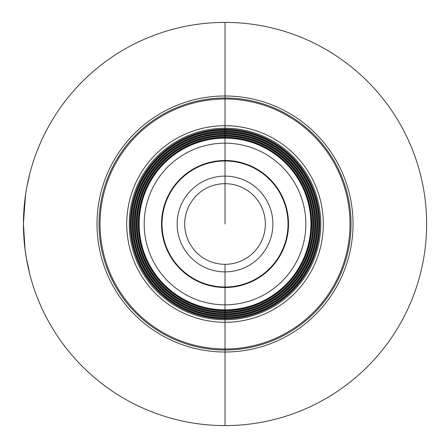 <?xml version="1.0" encoding="UTF-8"?>
<svg xmlns="http://www.w3.org/2000/svg" width="448" height="448" viewBox="0 0 448 448"><rect width="100%" height="100%" fill="white"/><g stroke="black" fill="none" stroke-linecap="round" stroke-linejoin="round"><path stroke-width="0.67" d="M311.455 224A86.43 86.43 0 0 1 225.025 310.43A86.43 86.43 0 0 1 138.6 224A86.43 86.43 0 0 1 225.025 137.57A86.43 86.43 0 0 1 311.455 224M288.025 224A63 63 0 0 0 225.025 161A63 63 0 0 0 162.025 224A63 63 0 0 0 225.025 287A63 63 0 0 0 288.025 224M184.705 224A40.32 40.32 0 0 1 225.025 183.68A40.32 40.32 0 0 1 265.345 224A40.32 40.32 0 0 1 225.025 264.32A40.32 40.32 0 0 1 184.705 224M313.466 224A88.435 88.435 0 0 0 225.025 135.565A88.435 88.435 0 0 0 136.59 224A88.435 88.435 0 0 0 225.025 312.435A88.435 88.435 0 0 0 313.466 224M315.47 224A90.446 90.446 0 0 0 225.025 133.554A90.446 90.446 0 0 0 134.579 224A90.446 90.446 0 0 0 225.025 314.446A90.446 90.446 0 0 0 315.47 224M317.481 224A92.456 92.456 0 0 0 225.025 131.544A92.456 92.456 0 0 0 132.569 224A92.456 92.456 0 0 0 225.025 316.456A92.456 92.456 0 0 0 317.481 224M319.491 224A94.461 94.461 0 0 0 225.025 129.539A94.461 94.461 0 0 0 130.564 224A94.461 94.461 0 0 0 225.025 318.461A94.461 94.461 0 0 0 319.491 224M129.265 224A95.76 95.76 0 0 0 225.025 319.76A95.76 95.76 0 0 0 320.785 224A95.76 95.76 0 0 0 225.025 128.24A95.76 95.76 0 0 0 129.265 224A95.76 95.76 0 0 1 225.025 128.24A95.76 95.76 0 0 1 320.785 224M351.025 224A126 126 0 0 0 225.025 98A126 126 0 0 0 99.025 224A126 126 0 0 0 225.025 350A126 126 0 0 0 351.025 224M225.025 22.4A201.6 201.6 0 0 0 23.425 224A201.6 201.6 0 0 0 225.025 425.6A201.6 201.6 0 0 0 426.625 224A201.6 201.6 0 0 0 225.025 22.4L225.025 224M225.025 425.6L225.025 264.32L225.025 425.6M26.18 257.219L29.848 274.478L26.18 257.219M25.911 255.545L25.032 249.418L23.425 223.395L25.284 196.678L26.488 188.989L25.536 194.919L23.425 223.395L25.032 249.418L23.425 223.401L25.362 196.112M26.846 187.029L29.809 173.684L26.846 187.029M25.637 194.236L24.17 206.674L25.637 194.236M24.046 208.202L23.677 213.942M23.654 214.413L23.61 215.365M23.582 216.07L23.554 216.776M23.526 217.7L23.509 218.165M23.492 218.898L23.509 218.142M23.531 217.465L23.671 214.088M23.654 214.407L23.548 217.028M23.425 224.19L23.475 228.379L23.425 224.19M23.531 230.574L23.514 229.992M23.514 229.936L23.492 229.208M23.47 228.15C23.587 232.473 23.587 232.473 23.47 228.15M23.682 234.192L24.052 239.876M24.394 243.712L24.265 242.346M24.242 242.11L24.013 239.372M24.046 239.803L24.214 241.802M26.628 259.801L25.144 250.275L26.628 259.801M25.536 194.919L23.425 223.395L25.032 249.418L26.141 256.984M27.205 185.153L27.574 183.31M27.681 182.79L28.078 180.947M25.822 193.026L25.357 196.174L25.822 193.026M24.041 208.253L24.192 206.41M24.002 239.226L24.265 242.374L24.002 239.226M25.9 255.5L25.144 250.253M25.357 251.826L26.158 257.074M24.242 205.89L24.416 204.053M26.852 261.01L26.516 259.174M310.884 224A85.859 85.859 0 0 1 225.025 309.859A85.859 85.859 0 0 1 139.166 224A85.859 85.859 0 0 1 225.025 138.141A85.859 85.859 0 0 1 310.884 224M305.85 224A80.825 80.825 0 0 0 225.025 143.175A80.825 80.825 0 0 0 144.2 224A80.825 80.825 0 0 0 225.025 304.825A80.825 80.825 0 0 0 305.85 224M288.529 224A63.504 63.504 0 0 0 225.025 160.496A63.504 63.504 0 0 0 161.521 224A63.504 63.504 0 0 0 225.025 287.504A63.504 63.504 0 0 0 288.529 224M177.145 224A47.88 47.88 0 0 1 225.025 176.12A47.88 47.88 0 0 1 272.905 224A47.88 47.88 0 0 1 225.025 271.88A47.88 47.88 0 0 1 177.145 224M311.741 224A86.716 86.716 0 0 1 225.025 310.716A86.716 86.716 0 0 1 138.309 224A86.716 86.716 0 0 1 225.025 137.284A86.716 86.716 0 0 1 311.741 224M312.749 224A87.724 87.724 0 0 1 225.025 311.724A87.724 87.724 0 0 1 137.301 224A87.724 87.724 0 0 1 225.025 136.276A87.724 87.724 0 0 1 312.749 224M313.751 224A88.726 88.726 0 0 1 225.025 312.726A88.726 88.726 0 0 1 136.298 224A88.726 88.726 0 0 1 225.025 135.274A88.726 88.726 0 0 1 313.751 224M314.759 224A89.734 89.734 0 0 1 225.025 313.734A89.734 89.734 0 0 1 135.29 224A89.734 89.734 0 0 1 225.025 134.266A89.734 89.734 0 0 1 314.759 224M315.762 224A90.737 90.737 0 0 1 225.025 314.737A90.737 90.737 0 0 1 134.294 224A90.737 90.737 0 0 1 225.025 133.263A90.737 90.737 0 0 1 315.762 224M316.77 224A91.745 91.745 0 0 1 225.025 315.745A91.745 91.745 0 0 1 133.286 224A91.745 91.745 0 0 1 225.025 132.255A91.745 91.745 0 0 1 316.77 224M317.772 224A92.742 92.742 0 0 1 225.025 316.742A92.742 92.742 0 0 1 132.283 224A92.742 92.742 0 0 1 225.025 131.258A92.742 92.742 0 0 1 317.772 224M318.774 224A93.75 93.75 0 0 1 225.025 317.75A93.75 93.75 0 0 1 131.275 224A93.75 93.75 0 0 1 225.025 130.25A93.75 93.75 0 0 1 318.774 224M319.777 224A94.752 94.752 0 0 1 225.025 318.752A94.752 94.752 0 0 1 130.273 224A94.752 94.752 0 0 1 225.025 129.248A94.752 94.752 0 0 1 319.777 224M323.305 224A98.28 98.28 0 0 0 225.025 125.72A98.28 98.28 0 0 0 126.745 224A98.28 98.28 0 0 0 225.025 322.28A98.28 98.28 0 0 0 323.305 224M350.017 224A124.992 124.992 0 0 1 225.025 348.992A124.992 124.992 0 0 1 100.033 224A124.992 124.992 0 0 1 225.025 99.008A124.992 124.992 0 0 1 350.017 224M353.041 224A128.016 128.016 0 0 0 225.025 95.984A128.016 128.016 0 0 0 97.009 224A128.016 128.016 0 0 0 225.025 352.016A128.016 128.016 0 0 0 353.041 224"/></g></svg>

